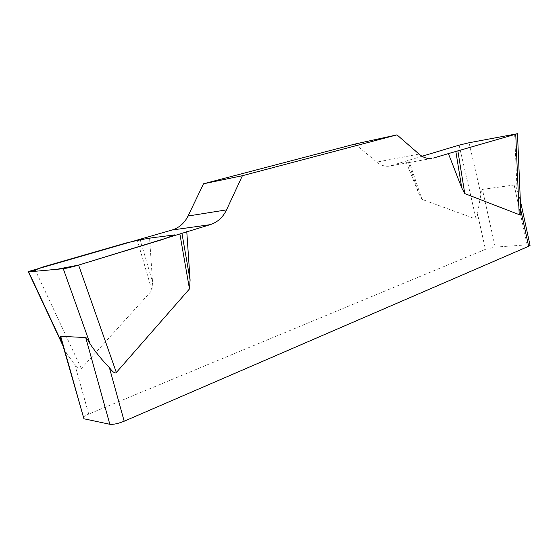 <?xml version="1.0" encoding="UTF-8"?>
<svg xmlns="http://www.w3.org/2000/svg" width="558" height="558" viewBox="0 0 558 558"><rect width="100%" height="100%" fill="white"/><g stroke="black" fill="none" stroke-linecap="round" stroke-linejoin="round"><path stroke-width="0.42" stroke-dasharray="2.79 2.09" d="M422.036 156.254L389.317 166.144C385.013 166.703 380.842 165.356 376.817 162.092L355.076 144.027M405.903 161.415L419.016 193.996L421.974 199.366L476.134 219.154C476.902 219.399 477.355 217.599 477.488 213.749L485.425 249.321L88.708 414.078L74.667 364.032L67.358 354.602L63.507 347.801L61.603 342.263M137.191 239.814L151.922 290.397L81.308 368.552C80.164 369.759 77.953 368.252 74.667 364.032M151.922 290.397L152.543 282.09L149.474 236.648M520.468 203.412L520.091 199.82L517.043 189.42C515.892 186.4 514.922 184.935 514.134 185.026L482.405 189.378C481.68 189.504 481.184 191.101 480.926 194.184L477.488 213.749M485.425 249.321L495.211 247.117L527.15 244.822L529.988 245.046M83.205 417.391C84.007 416.394 85.848 415.291 88.708 414.078M140.009 239.054L152.543 282.09M407.724 160.592L419.016 193.996M408.756 160.237L421.974 199.366M514.134 185.026L527.15 244.822M495.211 247.117L482.405 189.378M419.044 154.078L376.817 162.092M391.151 165.747L430.783 158.535M81.308 368.552L34.924 269.277M459.101 145.143L476.134 219.154M480.926 194.184L469.062 142.75M514.65 134.004L517.043 189.42M520.147 199.743L520.349 200.671M431.69 158.437L389.317 166.144M63.968 347.892L67.232 354.86"/><path stroke-width="0.84" d="M172.08 230.015L28.228 271.551L28.653 271.886L63.27 268.719C66.869 268.238 71.975 267.031 78.587 265.085L210.129 224.672C217.46 222.314 222.928 217.376 226.534 209.871L242.402 175.707L203.537 183.784L188.025 216.023C184.503 223.102 179.188 227.769 172.08 230.015L210.129 224.672M430.783 158.535L431.69 158.437C427.351 158.995 423.131 157.537 419.044 154.078L396.975 134.862L355.076 144.027L203.537 183.784M529.988 245.046L528.656 246.287L520.544 208.985C520.426 213.016 519.979 214.907 519.212 214.649L464.765 193.584L461.752 187.927L448.409 153.596L517.482 133.704L469.062 142.75L459.101 145.143L422.036 156.254M433.545 158.033L448.409 153.596M396.975 134.862L242.402 175.707M186.777 231.633L190.09 280.074L189.476 288.932L116.336 372.493C115.15 373.79 112.835 372.179 109.403 367.673L124.183 421.213C118.136 423.627 113.358 424.652 109.835 424.282L85.716 337.555L60.71 336.307C60.159 336.321 60.459 338.301 61.603 342.263L28.653 271.886M528.656 246.287L124.183 421.213M520.544 208.985L520.468 203.412M60.71 336.307L83.916 418.779L109.835 424.282M85.716 337.555C86.357 337.618 87.836 339.773 90.159 344.035C96.046 352.663 102.463 360.538 109.403 367.673M83.916 418.779L63.535 347.501M181.978 233.502L190.09 280.074M179.92 234.193L189.476 288.932M455.886 151.706L461.752 187.927M457.909 151.162L464.765 193.584M78.643 265.064L56.825 269.305L31.192 271.655L42.659 267.045L126.22 242.974C139.751 239.731 150.904 237.694 159.672 236.857L174.87 234.855L162.531 239.494L78.643 265.064M188.025 216.023L226.534 209.871M78.587 265.085L116.336 372.493M90.159 344.035L63.27 268.719M519.212 214.649L515.745 134.297M520.349 200.671L530.065 245.381M28.444 272.011L63.968 347.892M517.496 134.053L520.621 207.06"/></g></svg>
